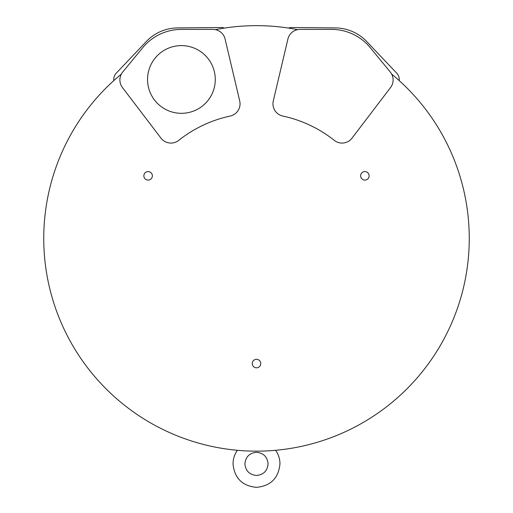 <?xml version="1.0" encoding="UTF-8"?>
<svg xmlns="http://www.w3.org/2000/svg" width="513" height="513" viewBox="0 0 513 513"><rect width="100%" height="100%" fill="white"/><g stroke="black" fill="none" stroke-linecap="round" stroke-linejoin="round"><path stroke-width="0.77" d="M297.591 29.658A212.754 212.754 0 0 0 215.409 29.658M287.908 39.039L273.288 100.952A12.511 12.511 0 0 0 282.83 116.053A125.146 125.146 0 0 1 334.29 140.37A12.511 12.511 0 0 0 352.014 138.144L390.553 87.531A12.511 12.511 0 0 0 390.265 72.012L370.258 47.671A50.062 50.062 0 0 0 331.59 29.401L300.086 29.401A12.511 12.511 0 0 0 287.908 39.039L273.288 100.952M121.344 74.096A212.754 212.754 0 0 0 256.5 451.158A212.754 212.754 0 0 0 391.656 74.096M369.136 175.831A4.258 4.258 0 0 0 364.884 171.573A4.258 4.258 0 0 0 360.626 175.831A4.258 4.258 0 0 0 364.884 180.082A4.258 4.258 0 0 0 369.136 175.831M152.374 175.831A4.258 4.258 0 0 0 148.116 171.573A4.258 4.258 0 0 0 143.864 175.831A4.258 4.258 0 0 0 148.116 180.082A4.258 4.258 0 0 0 152.374 175.831M260.758 363.55A4.258 4.258 0 0 0 256.5 359.299A4.258 4.258 0 0 0 252.242 363.55A4.258 4.258 0 0 0 256.5 367.808A4.258 4.258 0 0 0 260.758 363.55M215.268 79.464A33.858 33.858 0 0 1 181.41 113.322A33.858 33.858 0 0 1 147.552 79.464A33.858 33.858 0 0 1 181.41 45.606A33.858 33.858 0 0 1 215.268 79.464M142.742 47.671L122.735 72.006A12.517 12.517 0 0 0 122.447 87.537L160.979 138.138A12.517 12.517 0 0 0 178.716 140.363A125.146 125.146 0 0 1 230.164 116.06A12.517 12.517 0 0 0 239.712 100.946L225.092 39.046A12.517 12.517 0 0 0 212.908 29.401L181.41 29.401A50.062 50.062 0 0 0 142.742 47.671M275.628 450.299L275.263 450.331L275.628 450.299C278.482 454.377 279.931 458.904 279.963 463.887C278.572 478.135 270.755 485.958 256.5 487.35C242.245 485.958 234.428 478.135 233.037 463.887C233.069 458.904 234.518 454.377 237.372 450.299L237.679 450.324M275.205 450.337L274.243 450.414M274.186 450.42L272.429 450.561M271.903 450.6L270.056 450.728M267.254 450.889L266.875 450.908M264.375 451.01L261.835 451.094M261.649 451.094L259.052 451.145M253.89 451.145L251.28 451.094M250.94 451.087L248.536 451.01M242.835 450.722L238.808 450.42M238.757 450.414L237.737 450.331M237.705 450.324L237.372 450.299M239.231 450.459L239.68 450.491M249.138 451.03L249.902 451.055M251.543 451.1L251.973 451.113M252.428 451.119L253.576 451.139M259.745 451.132L261.951 451.087M263.374 451.049L264.336 451.017M272.717 450.542L273.538 450.472M288.511 28.074A8.759 8.759 0 0 1 291.621 27.529L335.342 27.914A43.804 43.804 0 0 1 366.731 41.559L396.831 73.276A8.759 8.759 0 0 1 399.236 79.387L399.229 80.631M113.783 80.618L113.771 79.38A8.759 8.759 0 0 1 116.175 73.269L146.276 41.553A43.804 43.804 0 0 1 177.671 27.907L221.392 27.529A8.759 8.759 0 0 1 224.502 28.068M352.014 138.144L390.553 87.531M256.5 452.306C249.472 452.992 245.612 456.852 244.925 463.887C245.612 470.915 249.472 474.775 256.5 475.461C263.528 474.775 267.388 470.915 268.075 463.887C267.388 456.852 263.528 452.992 256.5 452.306"/></g></svg>
